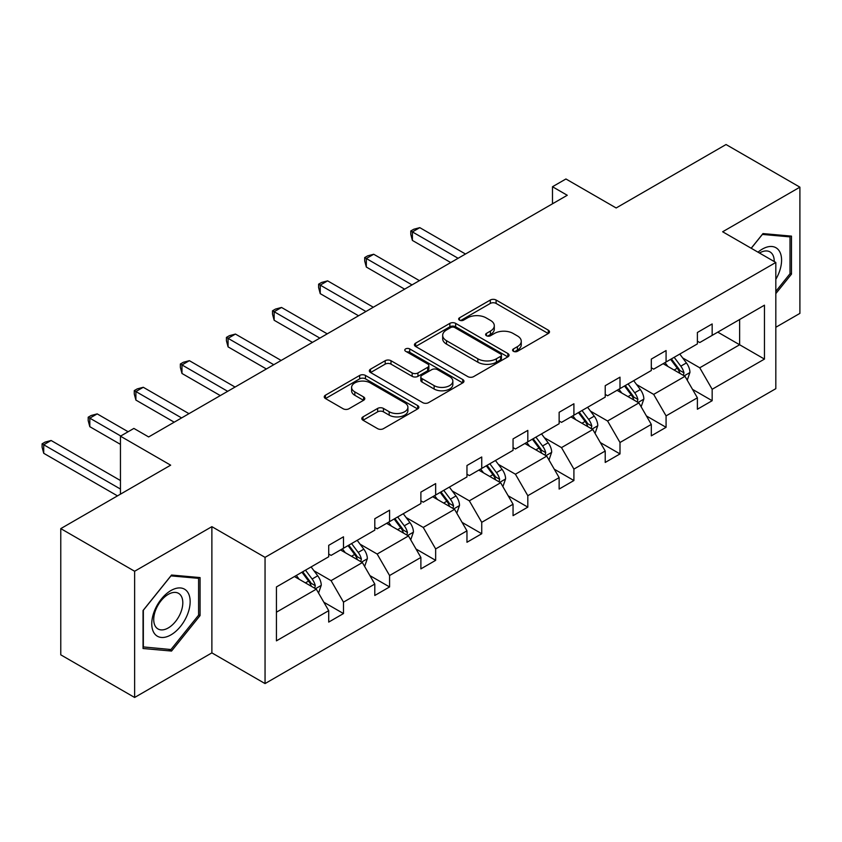 <?xml version="1.0" encoding="UTF-8"?>
<svg xmlns="http://www.w3.org/2000/svg" width="842" height="842" viewBox="0 0 842 842"><rect width="100%" height="100%" fill="white"/><g stroke="black" fill="none" stroke-linecap="round" stroke-linejoin="round"><path stroke-width="1.26" d="M513.431 351.293A2.873 1.652 0 0 0 517.493 351.293L548.3 333.506A4.105 2.368 0 0 0 549.5 331.832A4.105 2.368 0 0 0 548.3 330.159L496.106 300.026A4.105 2.368 0 0 0 490.307 300.026L459.5 317.813A2.873 1.652 0 0 0 458.658 318.981A2.873 1.652 0 0 0 459.5 320.149A2.873 1.652 0 0 0 463.553 320.149L467.542 317.855A13.125 7.578 0 0 1 486.097 317.855L490.454 320.36A13.125 7.578 0 0 1 494.296 325.717A13.125 7.578 0 0 1 490.454 331.074L486.465 333.379A2.873 1.652 0 0 0 485.623 334.548A2.873 1.652 0 0 0 486.465 335.726A2.873 1.652 0 0 0 490.518 335.726L494.507 333.421A13.125 7.578 0 0 1 513.073 333.421L517.42 335.926A13.125 7.578 0 0 1 521.261 341.284A13.125 7.578 0 0 1 517.42 346.641L513.431 348.946A2.873 1.652 0 0 0 512.589 350.114A2.873 1.652 0 0 0 513.431 351.293L513.431 348.946M775.819 327.275L799.9 313.382L799.9 187.166L726.046 144.529L616.155 207.974L565.929 178.978L552.489 186.735L552.489 203.796M134.625 697.471L211.879 652.876L211.879 526.66L134.625 571.255L134.625 697.471L60.771 654.834L60.771 528.618L170.663 465.173L120.448 436.177L120.448 494.17M134.625 571.255L60.771 528.618M363.007 416.874A4.105 2.368 0 0 0 361.807 418.548A4.105 2.368 0 0 0 363.007 420.221L377.648 428.673A4.105 2.368 0 0 0 383.447 428.673L417.664 408.928A4.105 2.368 0 0 0 418.863 407.244A4.105 2.368 0 0 0 417.664 405.57L365.47 375.437A4.105 2.368 0 0 0 359.671 375.437L325.454 395.193A4.105 2.368 0 0 0 324.254 396.866A4.105 2.368 0 0 0 325.454 398.54L343.147 408.759A4.105 2.368 0 0 0 348.946 408.759L363.586 400.297A4.105 2.368 0 0 0 364.786 398.624A4.105 2.368 0 0 0 363.586 396.95L354.819 391.888A10.967 6.336 0 0 1 351.598 387.415A10.967 6.336 0 0 1 358.376 381.563A10.967 6.336 0 0 1 370.333 382.931L404.686 402.771A10.967 6.336 0 0 1 407.907 407.244A10.967 6.336 0 0 1 401.129 413.096A10.967 6.336 0 0 1 389.183 411.727L383.447 408.423A4.105 2.368 0 0 0 377.648 408.423L363.007 416.874L363.007 420.221M120.448 436.177L133.889 428.42L148.655 436.945L567.255 195.27L552.489 186.735M211.879 526.66L265.051 557.362L775.819 262.462L775.819 388.678L265.051 683.578L265.051 557.362M799.9 187.166L722.647 231.771L775.819 262.462M467.836 376.616A4.105 2.368 0 0 0 473.636 376.616L507.852 356.861A4.105 2.368 0 0 0 509.052 355.187A4.105 2.368 0 0 0 507.852 353.514L455.648 323.37A4.105 2.368 0 0 0 449.849 323.37L415.643 343.126A4.105 2.368 0 0 0 414.432 344.799A4.105 2.368 0 0 0 415.643 346.483L467.836 376.616M406.781 351.914A2.873 1.652 0 0 1 409.696 352.314L409.696 348.904L462.753 379.542A4.105 2.368 0 0 1 463.963 381.215A4.105 2.368 0 0 1 462.753 382.889L428.546 402.644A4.105 2.368 0 0 1 422.737 402.644L370.543 372.511L370.543 369.164A4.105 2.368 0 0 0 369.343 370.838A4.105 2.368 0 0 0 370.543 372.511M370.543 369.164L385.194 360.713A4.105 2.368 0 0 1 390.993 360.713L412.159 372.932A4.105 2.368 0 0 0 417.958 372.932L427.673 367.322A4.105 2.368 0 0 0 428.873 365.649A4.105 2.368 0 0 0 427.673 363.976L405.633 351.251A2.873 1.652 0 0 1 404.792 350.072A2.873 1.652 0 0 1 406.56 348.546A2.873 1.652 0 0 1 409.696 348.904M276.429 586.948L328.717 556.762L328.717 545.332L343.483 536.807L343.483 548.237L374.795 530.155L374.795 518.725L389.572 510.199L389.572 521.63L420.884 503.548L420.884 492.117L435.651 483.592L435.651 495.022L466.963 476.94L466.963 465.51L481.74 456.985L481.74 468.415L513.052 450.333L513.052 438.903L527.818 430.378L527.818 441.808L559.141 423.726L559.141 412.296L573.907 403.771L573.907 415.201L605.219 397.119L605.219 385.699L619.996 377.163L619.996 388.594L651.308 370.512L651.308 359.092L666.075 350.556L666.075 361.986L697.387 343.904L697.387 332.485L712.164 323.949L712.164 335.379L764.452 305.193L764.452 359.092L712.164 389.278L712.164 400.708L697.387 409.233L697.387 397.803L666.075 415.885L666.075 427.315L651.308 435.84L651.308 424.41L619.996 442.492L619.996 453.922L605.219 462.447L605.219 451.017L573.907 469.099L573.907 480.529L559.141 489.055L559.141 477.625L527.818 495.706L527.818 507.137L513.052 515.662L513.052 504.232L481.74 522.314L481.74 533.733L466.963 542.269L466.963 530.839L435.651 548.921L435.651 560.34L420.884 568.876L420.884 557.446L389.572 575.528L389.572 586.948L374.795 595.483L374.795 584.053L343.483 602.135L343.483 613.555L328.717 622.091L328.717 610.661L276.429 640.846L276.429 586.948M340.526 549.942L362.386 562.561L331.074 580.643L313.982 570.771M331.074 580.643L343.483 602.135M362.386 562.561L374.795 584.053M328.717 554.036L331.074 555.394L343.483 548.237M386.615 523.335L408.475 535.954L377.163 554.036L360.06 544.164M377.163 554.036L389.572 575.528M408.475 535.954L420.884 557.446M374.795 527.429L377.163 528.787L389.572 521.63M432.693 496.727L454.564 509.347L423.242 527.429L406.149 517.556M423.242 527.429L435.651 548.921M454.564 509.347L466.963 530.839M420.884 500.822L423.242 502.19L435.651 495.022M478.782 470.12L500.643 482.74L469.331 500.822L452.228 490.949M469.331 500.822L481.74 522.314M500.643 482.74L513.052 504.232M466.963 474.214L469.331 475.583L481.74 468.415M524.871 443.513L546.732 456.132L515.42 474.214L498.317 464.342M515.42 474.214L527.818 495.706M546.732 456.132L559.141 477.625M513.052 447.607L515.42 448.975L527.818 441.808M570.95 416.906L592.81 429.525L561.498 447.607L544.406 437.735M561.498 447.607L573.907 469.099M592.81 429.525L605.219 451.017M559.141 421L561.498 422.368L573.907 415.201M617.039 390.299L638.899 402.918L607.587 421L590.484 411.128M607.587 421L619.996 442.492M638.899 402.918L651.308 424.41M605.219 394.393L607.587 395.761L619.996 388.594M663.117 363.691L684.988 376.311L653.666 394.393L636.573 384.52M653.666 394.393L666.075 415.885M684.988 376.311L697.387 397.803M651.308 367.786L653.666 369.154L666.075 361.986M717.773 332.137L739.634 344.757L699.755 367.786L682.652 357.913M699.755 367.786L712.164 389.278M764.452 359.092L739.634 344.757L739.634 319.518L764.452 305.193M211.879 652.876L265.051 683.578M697.387 341.178L699.755 342.547L712.164 335.379M276.429 612.197L316.308 589.168L294.447 576.549M316.308 589.168L328.717 610.661M692.513 389.362L712.164 400.708M646.435 415.969L666.075 427.315M600.346 442.576L619.996 453.922M554.257 469.183L573.907 480.529M508.179 495.791L527.818 507.137M462.09 522.398L481.74 533.733M416.011 549.005L435.651 560.34M369.922 575.612L389.572 586.948M323.833 602.219L343.483 613.555M775.819 293.616L791.48 274.134L791.48 236.128L762.978 233.581L751.19 248.243M200.059 615.597L200.059 577.58L171.547 575.033L143.045 610.503L143.045 648.508L171.547 651.055L200.059 615.597L198.586 614.744M514.578 351.693L517.42 350.062A13.125 7.578 0 0 0 521.261 344.704L521.261 341.284M494.296 325.717L494.296 329.127A13.125 7.578 0 0 1 490.454 334.485L487.613 336.126M548.247 333.537L496.106 303.436A4.105 2.368 0 0 0 490.307 303.436L460.648 320.56M507.789 356.892L455.648 326.791A4.105 2.368 0 0 0 449.849 326.791L415.695 346.504M500.601 356.355A2.873 1.652 0 0 0 501.443 355.187A2.873 1.652 0 0 0 500.601 354.008L454.785 327.559A2.873 1.652 0 0 0 450.723 327.559L446.523 329.99A13.125 7.578 0 0 0 442.671 335.348A13.125 7.578 0 0 0 446.523 340.705L477.835 358.787A13.125 7.578 0 0 0 496.391 358.787L500.601 356.355L500.601 359.766A2.873 1.652 0 0 0 501.443 358.597L501.443 355.187M442.671 335.348L442.671 338.758A13.125 7.578 0 0 0 446.523 344.115L446.523 340.705M500.601 359.766L496.391 362.197A13.125 7.578 0 0 1 477.835 362.197L446.523 344.115M370.606 372.543L385.194 364.123L385.194 360.713M428.873 365.649L428.873 369.059A4.105 2.368 0 0 1 427.673 370.733L417.958 376.342A4.105 2.368 0 0 1 412.159 376.342L390.993 364.123A4.105 2.368 0 0 0 385.194 364.123M409.696 352.314L462.7 382.921M434.125 385.615A10.967 6.336 0 0 0 446.081 386.983A10.967 6.336 0 0 0 452.849 381.131A10.967 6.336 0 0 0 449.639 376.658L437.535 369.67A4.105 2.368 0 0 0 431.736 369.67L422.021 375.269A4.105 2.368 0 0 0 420.811 376.942A4.105 2.368 0 0 0 422.021 378.616L434.125 385.615L434.125 389.025A10.967 6.336 0 0 0 446.081 390.393A10.967 6.336 0 0 0 452.849 384.541L452.849 381.131M420.811 376.942L420.811 380.363A4.105 2.368 0 0 0 422.021 382.036L422.021 378.616M434.125 389.025L422.021 382.036M407.907 407.244L407.907 410.664A10.967 6.336 0 0 1 401.129 416.506A10.967 6.336 0 0 1 389.183 415.138L383.447 411.833A4.105 2.368 0 0 0 377.648 411.833L363.06 420.253M351.598 387.415L351.598 390.825A10.967 6.336 0 0 0 354.819 395.298L354.819 391.888M363.533 400.329L354.819 395.298M417.611 408.959L365.47 378.847A4.105 2.368 0 0 0 359.671 378.847L325.507 398.571M790.007 273.282L791.48 274.134M168.537 649.319L171.547 651.055M687.23 380.205L689.945 372.353A11.072 6.389 -120 0 0 686.409 362.934L679.778 354.072M667.885 366.438L665.012 362.607M465.489 254.021L419.79 227.645L412.401 231.908L412.401 240.433L450.723 262.557M683.346 375.374L683.967 372.827A11.072 6.389 -120 0 0 680.799 366.165L674.168 357.313M671.39 358.913L678.694 368.659A5.641 3.252 60 0 1 679.715 370.375L683.967 372.827M670.621 359.366L677.252 368.217A11.072 6.389 60 0 1 680.01 373.448M412.401 240.433L410.78 234.381L410.78 230.971L458.101 258.284M410.78 230.971L413.738 229.256L419.79 227.645M641.141 406.812L643.856 398.961A11.072 6.389 -120 0 0 640.33 389.541L633.7 380.679M621.796 393.046L618.923 389.214M419.4 280.628L373.701 254.252L366.323 258.515L366.323 267.04L404.634 289.164M637.268 401.981L637.878 399.434A11.072 6.389 -120 0 0 634.71 392.772L628.079 383.92M625.311 385.52L632.605 395.266A5.641 3.252 60 0 1 633.637 396.982L637.878 399.434M624.532 385.973L631.174 394.824A11.072 6.389 60 0 1 633.931 400.055M366.323 267.04L364.691 260.988L364.691 257.578L412.022 284.891M364.691 257.578L367.649 255.863L373.701 254.252M595.062 433.42L597.778 425.568A11.072 6.389 -120 0 0 594.241 416.148L587.611 407.286M575.717 419.653L572.844 415.822M373.322 307.235L327.622 280.849L320.234 285.122L320.234 293.647L358.545 315.771M591.179 428.589L591.8 426.041A11.072 6.389 -120 0 0 588.632 419.379L582.001 410.528M579.222 412.127L586.527 421.874A5.641 3.252 60 0 1 587.548 423.589L591.8 426.041M578.454 412.58L585.085 421.432A11.072 6.389 60 0 1 587.842 426.662M320.234 293.647L318.613 287.596L318.613 284.175L365.933 311.498M318.613 284.175L321.56 282.47L327.622 280.849M775.819 279.323A27.154 15.682 120 0 0 779.008 272.734A27.154 15.682 120 0 0 777.798 249.137A27.154 15.682 120 0 0 758.011 252.179M774.23 261.546A20.555 11.872 120 0 0 769.967 251.895A20.555 11.872 120 0 0 759.484 253.032M751.243 248.274L762.378 234.423L790.007 236.886L790.007 273.724L775.819 291.364M788.175 235.834L790.007 236.886M187.587 614.186A27.154 15.682 120 0 0 180.556 587.958A27.154 15.682 120 0 0 154.328 611.218A27.154 15.682 120 0 0 161.359 637.447A27.154 15.682 120 0 0 187.587 614.186M180.862 612.271A20.555 11.872 120 0 0 178.546 593.347A20.555 11.872 120 0 0 155.675 610.029A20.555 11.872 120 0 0 157.991 628.953A20.555 11.872 120 0 0 180.862 612.271M143.34 647.066L143.34 610.239L170.958 575.875L198.586 578.349L198.586 615.176L170.958 649.529L143.045 646.898M196.754 577.286L198.586 578.349M548.973 460.027L551.689 452.175A11.072 6.389 -120 0 0 548.153 442.755L541.522 433.893M529.629 446.26L526.755 442.429M327.233 333.842L281.533 307.456L274.145 311.729L274.145 320.255L312.466 342.378M545.09 455.196L545.711 452.649A11.072 6.389 -120 0 0 542.543 445.986L535.912 437.135M533.144 438.735L540.438 448.481A5.641 3.252 60 0 1 541.459 450.196L545.711 452.649M532.365 439.187L538.996 448.039A11.072 6.389 60 0 1 541.753 453.27M274.145 320.255L272.524 314.203L272.524 310.782L319.844 338.105M272.524 310.782L275.481 309.077L281.533 307.456M502.885 486.634L505.61 478.782A11.072 6.389 -120 0 0 502.074 469.352L495.443 460.5M483.55 472.867L480.666 469.036M281.154 360.45L235.444 334.063L228.066 338.337L228.066 346.862L266.377 368.975M499.011 481.803L499.632 479.256A11.072 6.389 -120 0 0 496.464 472.594L489.823 463.742M487.055 465.342L494.349 475.088A5.641 3.252 60 0 1 495.38 476.804L499.632 479.256M486.287 465.794L492.917 474.646A11.072 6.389 60 0 1 495.675 479.877M228.066 346.862L226.435 340.81L226.435 337.389L273.766 364.712M226.435 337.389L229.392 335.684L235.444 334.063M456.806 513.241L459.522 505.389A11.072 6.389 -120 0 0 455.985 495.959L449.354 487.108M437.461 499.474L434.588 495.633M235.065 387.057L189.366 360.671L181.977 364.933L181.977 373.469L220.288 395.582M452.922 508.4L453.543 505.863A11.072 6.389 -120 0 0 450.375 499.201L443.745 490.349M440.966 491.949L448.27 501.695A5.641 3.252 60 0 1 449.291 503.411L453.543 505.863M440.198 492.402L446.828 501.253A11.072 6.389 60 0 1 449.586 506.484M181.977 373.469L180.356 367.407L180.356 363.997L227.677 391.32M180.356 363.997L183.303 362.292L189.366 360.671M410.717 539.848L413.433 531.997A11.072 6.389 -120 0 0 409.907 522.566L403.265 513.715M391.372 526.082L388.499 522.24M188.976 413.664L143.277 387.278L135.899 391.541L135.899 400.076L174.21 422.189M406.844 535.007L407.454 532.47A11.072 6.389 -120 0 0 404.286 525.808L397.656 516.956M394.887 518.556L402.181 528.302A5.641 3.252 60 0 1 403.213 530.018L407.454 532.47M394.109 519.009L400.75 527.86A11.072 6.389 60 0 1 403.507 533.081M135.899 400.076L134.267 394.014L134.267 390.604L181.598 417.927M134.267 390.604L137.225 388.899L143.277 387.278M364.639 566.456L367.354 558.604A11.072 6.389 -120 0 0 363.818 549.173L357.187 540.322M345.294 552.689L342.41 548.847M128.121 431.746L97.198 413.885L89.81 418.148L89.81 426.683L120.448 444.365M360.755 561.614L361.376 559.077A11.072 6.389 -120 0 0 358.208 552.415L351.577 543.564M348.798 545.163L356.103 554.91A5.641 3.252 60 0 1 357.124 556.625L361.376 559.077M348.03 545.616L354.661 554.468A11.072 6.389 60 0 1 357.418 559.688M89.81 426.683L88.189 420.621L88.189 417.211L120.743 436.009M88.189 417.211L91.136 415.506L97.198 413.885M318.55 593.063L321.265 585.211A11.072 6.389 -120 0 0 317.729 575.781L311.098 566.929M299.205 579.296L296.331 575.454M120.448 480.529L51.109 440.492L43.721 444.755L43.721 453.291L117.491 495.875M314.666 588.221L315.287 585.685A11.072 6.389 -120 0 0 312.119 579.022L305.488 570.171M302.71 571.771L310.014 581.517A5.641 3.252 60 0 1 311.035 583.232L315.287 585.685M301.941 572.213L308.572 581.075A11.072 6.389 60 0 1 311.329 586.295M43.721 453.291L42.1 447.228L42.1 443.818L120.448 489.055M42.1 443.818L45.058 442.113L51.109 440.492M517.42 350.062L517.42 346.641M486.465 335.726L486.465 333.379M490.454 334.485L490.454 331.074M459.5 320.149L459.5 317.813M490.307 303.436L490.307 300.026M496.106 303.436L496.106 300.026M548.3 333.506L548.3 330.159M415.643 346.483L415.643 343.126M449.849 326.791L449.849 323.37M455.648 326.791L455.648 323.37M507.852 356.861L507.852 353.514M477.835 362.197L477.835 358.787M496.391 362.197L496.391 358.787M390.993 364.123L390.993 360.713M412.159 376.342L412.159 372.932M417.958 376.342L417.958 372.932M427.673 370.733L427.673 367.322M462.753 382.889L462.753 379.542M377.648 411.833L377.648 408.423M383.447 411.833L383.447 408.423M389.183 415.138L389.183 411.727M363.586 400.297L363.586 396.95M325.454 398.54L325.454 395.193M359.671 378.847L359.671 375.437M365.47 378.847L365.47 375.437M417.664 408.928L417.664 405.57M684.188 375.858L689.872 372.574M680.799 366.165L686.409 362.934M674.105 370.038L677.252 368.217M638.099 402.465L643.783 399.182M634.71 392.772L640.33 389.541M628.016 396.645L631.174 394.824M592.021 429.073L597.704 425.789M588.632 419.379L594.241 416.148M581.938 423.252L585.085 421.432M545.932 455.669L551.615 452.396M542.543 445.986L548.153 442.755M535.849 449.86L538.996 448.039M499.843 482.277L505.537 479.003M496.464 472.594L502.074 469.352M489.77 476.467L492.917 474.646M453.764 508.884L459.448 505.6M450.375 499.201L455.985 495.959M443.681 503.063L446.828 501.253M407.675 535.491L413.359 532.207M404.286 525.808L409.907 522.566M397.592 529.671L400.75 527.86M361.597 562.098L367.28 558.814M358.208 552.415L363.818 549.173M351.514 556.278L354.661 554.468M315.508 588.705L321.191 585.422M312.119 579.022L317.729 575.781M305.425 582.885L308.572 581.075"/></g></svg>
